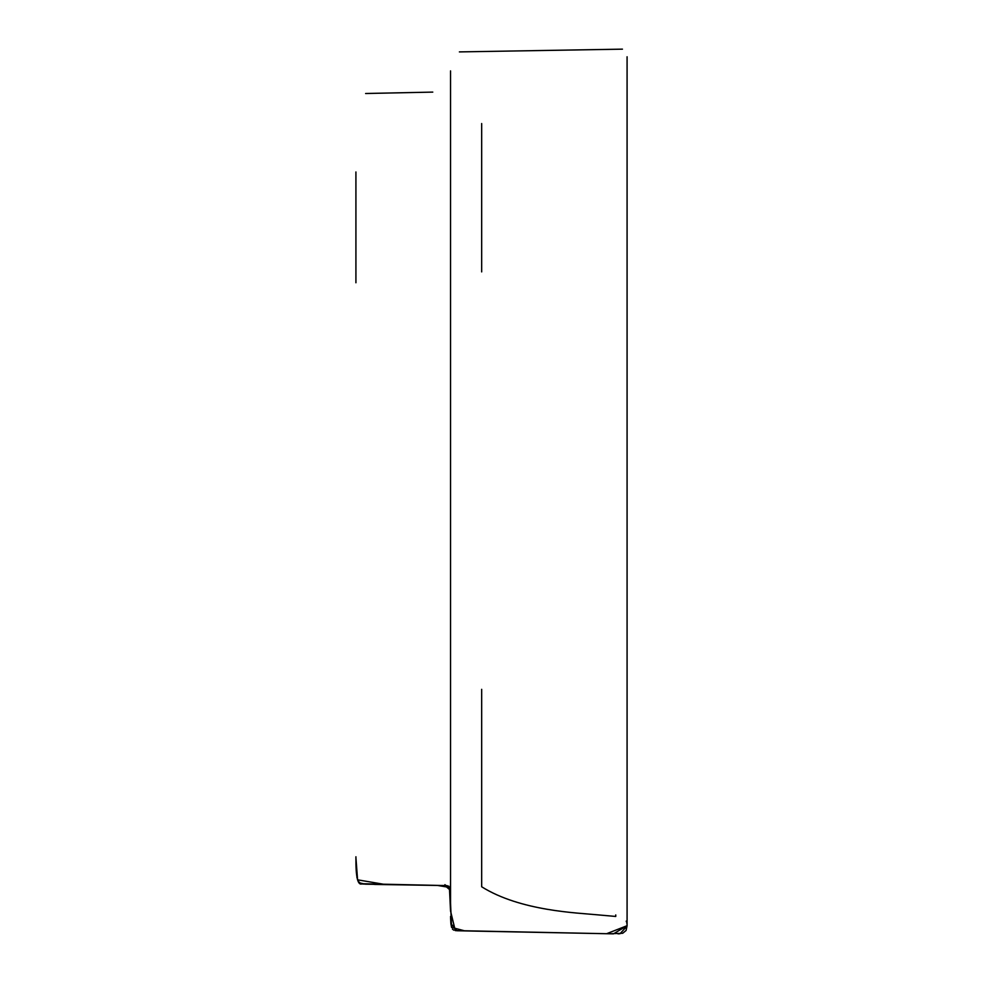 <?xml version="1.0" encoding="UTF-8"?>
<svg xmlns="http://www.w3.org/2000/svg" width="983" height="983" viewBox="0 0 983 983"><rect width="100%" height="100%" fill="white"/><g stroke="black" fill="none" stroke-linecap="round" stroke-linejoin="round"><path stroke-width="1.47" d="M444.906 884.663L449.968 888.915L449.931 889.898L448.309 886.125L444.734 885.56L446.958 885.646L448.592 886.297L449.931 889.898L444.906 885.56L362.236 883.742C357.812 885.941 355.711 877.229 355.92 857.581L357.579 879.822L385.68 884.602L437.472 885.437L449.415 887.428L450.533 910.934L455.276 930.582L606.622 933.715L627.08 925.703L627.08 56.768L627.08 924.057M448.789 886.15L449.292 887.133M481.67 271.898L481.67 123.539M481.67 689.329L481.67 886.777C520.548 911.13 577.5 912.838 597.062 914.792L615.751 916.451L615.751 914.94M355.92 282.76L355.92 171.964M355.92 856.758L355.92 857.581C355.711 877.229 357.812 885.941 362.236 883.742L445.532 885.572L449.968 889.898L451.59 927.399L464.934 930.913L613.478 933.85L627.08 925.703M445.532 885.572L374.941 884.442C357.026 882.55 356.927 890.561 355.92 857.581M355.92 234.458L355.92 274.097M432.778 92.107L365.615 93.508M450.533 910.995L450.533 151.407M450.533 282.834L450.533 383.468M622.448 49.15L459.38 51.902M450.533 909.029L450.533 70.899M627.08 925.507L627.043 924.757M626.957 923.934L626.81 923.037M626.527 921.993L626.22 921.132M627.08 925.765L626.085 930.483M626.073 930.496L622.706 933.26L609.546 933.776M516.812 931.933L495.027 931.503M494.609 931.491L489.952 931.405M489.215 931.393L482.125 931.245M481.105 931.233L475.207 931.11M474.15 931.085L466.876 930.95M466.102 930.938L455.62 930.631M453.839 930.188L452.45 929.119M451.602 927.46L450.902 923.737M450.878 923.455L450.558 916.426M450.583 917.95L450.89 923.553L456.862 930.729M457.267 930.754L600.035 933.58M617.963 933.838L620.015 933.727L627.068 926.047M355.92 858.638L356.94 877.524L358.34 881.37L360.159 883.017L365.418 884.172L435.334 885.4"/></g></svg>
